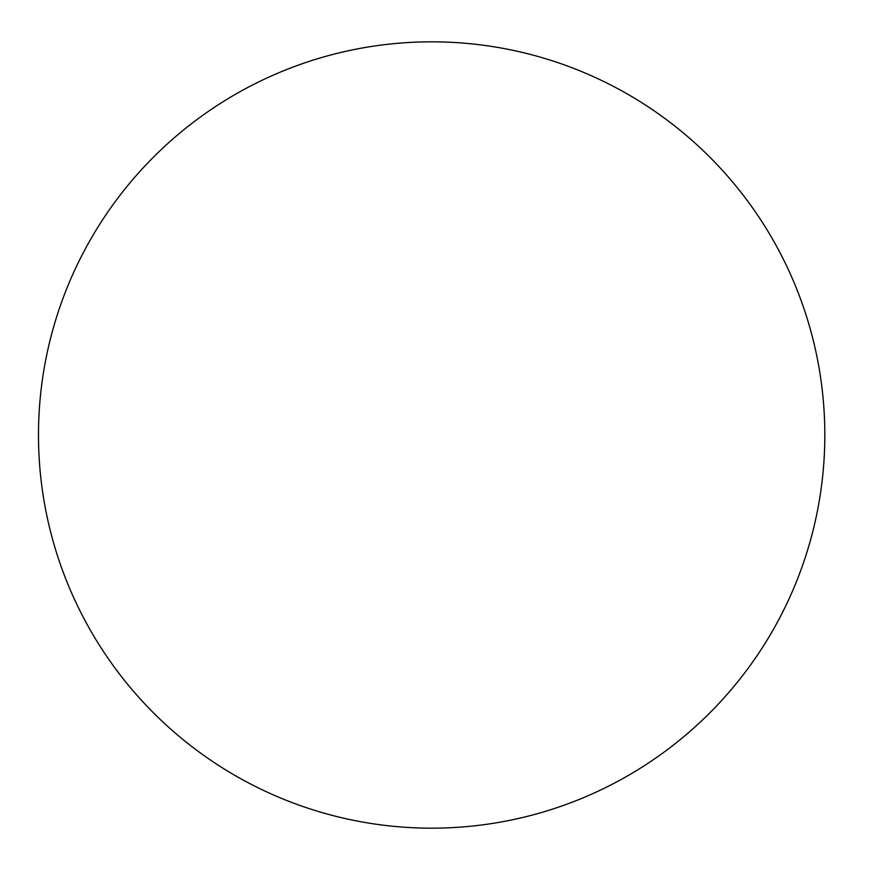 <?xml version="1.0" encoding="UTF-8"?>
<svg xmlns="http://www.w3.org/2000/svg" width="870" height="870" viewBox="0 0 870 870"><rect width="100%" height="100%" fill="white"/><g stroke="black" fill="none" stroke-linecap="round" stroke-linejoin="round"><path stroke-width="1.3" d="M824.825 435A393.175 393.175 0 0 0 235.063 94.504A393.175 393.175 0 0 0 235.063 775.496A393.175 393.175 0 0 0 824.825 435"/></g></svg>
